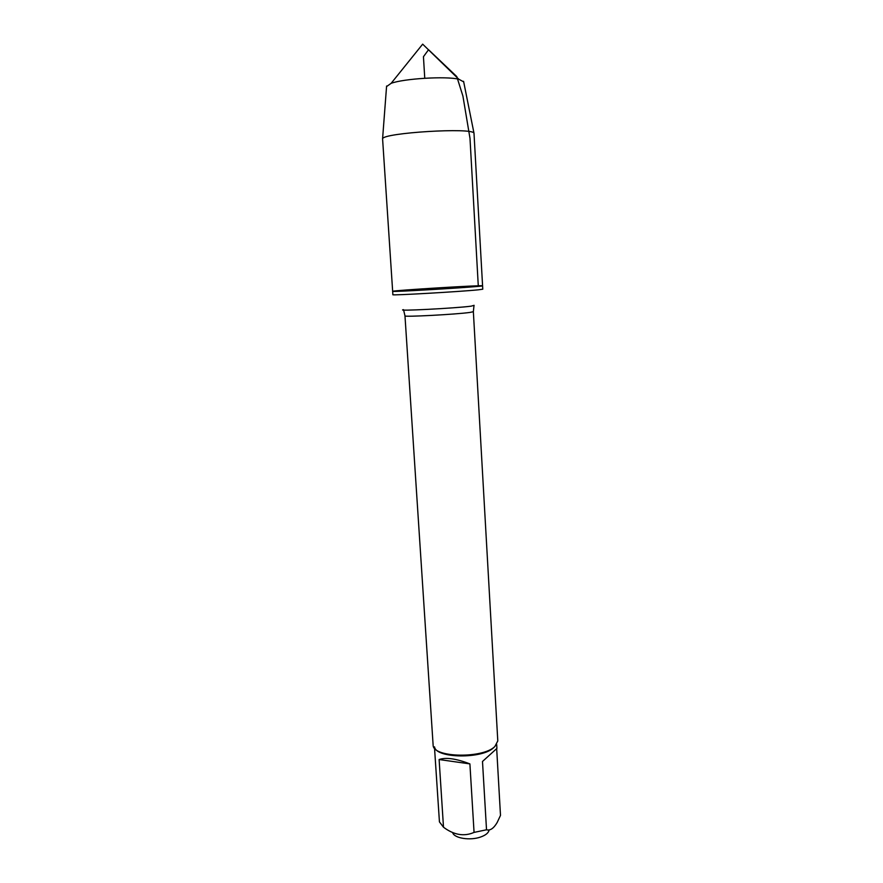<?xml version="1.0" encoding="UTF-8"?>
<svg xmlns="http://www.w3.org/2000/svg" width="883" height="883" viewBox="0 0 883 883"><rect width="100%" height="100%" fill="white"/><g stroke="black" fill="none" stroke-linecap="round" stroke-linejoin="round"><path stroke-width="1.32" d="M478.498 289.801L482.769 289.205L482.582 285.816L478.31 286.357C460.849 288.079 389.756 292.174 392.659 291.313C391.191 290.529 483.939 284.856 482.582 285.816C485.529 286.5 389.822 292.35 392.659 291.313L392.891 294.701C389.988 295.684 461.058 291.633 478.498 289.801M404.977 315.871L433.167 745.76C434.392 757.824 483.266 758.519 494.899 746.466L497.791 740.903L473.354 311.688L470.01 312.416C456.544 314.392 402.935 317.218 404.977 315.871L403.619 310.032M488.961 830.627C488.122 833.243 485.297 835.384 480.495 837.062C470.131 840.759 454.502 838.32 452.725 832.846M496.676 748.618L482.493 761.477L496.676 748.618L500.495 815.395L497.162 822.515C493.707 828.397 490.164 830.826 486.522 829.777L474.061 832.404C464.127 836.753 453.939 835.031 443.498 827.228L439.436 821.885L434.546 748.254M482.493 761.477L486.522 829.777M469.899 763.894C456.136 758.607 445.871 757.15 439.116 759.535L469.899 763.894L474.061 832.404M439.116 759.535L443.498 827.228M434.546 746.863C435.761 758.475 482.593 759.137 493.774 747.559L494.668 746.676M392.659 291.313L382.582 138.797C382.67 132.803 473.178 127.273 473.994 133.212L482.582 285.816M463.685 81.865L458.752 79.194C445.705 76.037 403.697 78.609 391.136 83.322L386.555 86.578M424.756 78.245L423.443 56.711L428.542 49.724L456.776 76.567L462.924 96.104L469.999 138.366L478.31 286.357M403.465 309.646C394.315 311.379 455.529 308.255 471.136 306.169L474.094 305.319M473.354 311.688L473.983 305.728M496.688 744.457L496.908 748.309M386.599 86.015L382.582 138.797M463.575 81.302L473.994 133.212M458.752 79.194L422.67 44.15L391.136 83.322"/></g></svg>
